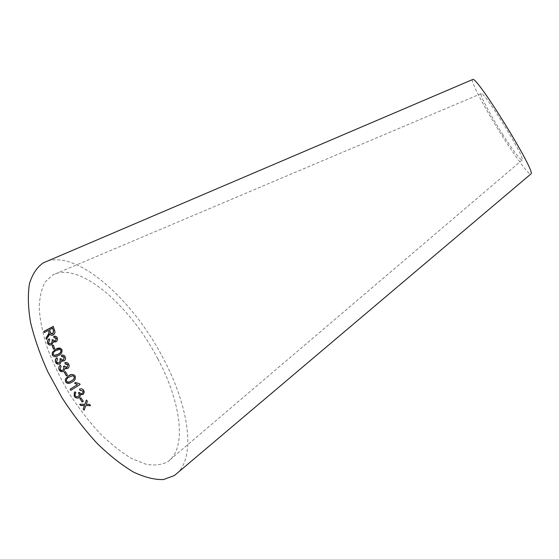 <?xml version="1.0" encoding="UTF-8"?>
<svg xmlns="http://www.w3.org/2000/svg" width="559" height="559" viewBox="0 0 559 559"><rect width="100%" height="100%" fill="white"/><g stroke="black" fill="none" stroke-linecap="round" stroke-linejoin="round"><path stroke-width="0.42" stroke-dasharray="2.79 2.1" d="M157.799 358.794C180.529 401.131 187.635 447.997 167.777 461.664C161.872 464.864 154.64 465.745 146.088 464.305L131.861 458.639C121.527 452.517 110.871 444.098 99.886 433.379C88.993 421.507 78.791 408.252 69.281 393.599C60.456 378.527 53.182 363.455 47.459 348.397C42.805 333.772 40.059 320.475 39.221 308.491C39.486 297.57 41.464 288.737 45.16 281.995L52.637 275.035C79.057 260.606 130.673 306.094 157.799 358.794M47.683 260.99C79.637 251.291 133.741 301.448 163.053 357.942C187.23 403.046 196.461 453.244 178.104 472.39M472.446 79.623C470.531 81.628 486.183 110.773 502.786 136.787C516.006 157.652 528.583 174.66 530.75 174.122M502.415 133.992C513.7 151.517 520.303 160.181 522.232 159.972C525.425 158.029 484.443 91.606 481.271 93.584C478.616 93.032 489.964 114.49 502.415 133.992M46.628 339.502L48.507 336.455M48.654 336.539L49.423 334.785M49.569 334.869L49.779 334.016M50.792 335.12L53.105 335.03M53.245 335.114C55.041 333.891 55.53 332.353 54.712 330.488L54.565 330.404M54.712 330.488L53.259 326.414M44.364 332.668L48.549 330.46M51.316 333.863L49.625 329.887L52.742 328.245M54.111 342.094L55.984 341.996C57.444 340.941 57.905 339.586 57.374 337.929L57.235 337.86M57.374 337.929L56.138 336.497M54.104 337.741L55.516 337.601M54.076 340.857L53.105 339.704M49.695 343.715L48.591 342.66M48.731 342.73L49.751 339.837M49.891 339.907L49.178 338.789M49.143 344.875L51.798 344.714M51.931 344.77L53.573 341.787M53.727 349.347L54.761 348.655M54.894 348.704L53.322 345.099M52.525 355.258C54.041 357.117 56.061 357.208 58.569 355.531C61.357 354.315 62.524 352.394 62.063 349.766L60.505 348.229M54.335 355.405L53.357 354.539C53.336 352.61 54.363 351.269 56.431 350.514L60.204 349.445M62.692 361.24L64.208 360.96C65.634 359.849 65.99 358.445 65.284 356.747L65.158 356.719M65.284 356.747L63.516 355.175M61.839 356.593L63.083 356.369M62.363 359.912L61.015 358.682M58.094 362.938L56.564 361.806M56.69 361.827L57.514 358.871M57.64 358.899L56.808 357.788M57.836 364.182L60.113 363.867M60.232 363.881L61.672 360.807M66.57 368.744L67.87 368.444C69.288 367.34 69.623 365.928 68.869 364.216L68.757 364.209M68.869 364.216L66.731 362.588M65.368 364.049L66.472 363.818M66.179 367.417L64.592 366.173M61.937 370.435L60.141 369.296M60.253 369.296L61.043 366.341M61.155 366.355L60.295 365.251M61.972 371.693L63.782 371.365M63.894 371.365L65.284 368.297M66.402 375.9L67.443 375.208M67.548 375.194L65.466 371.623M69.966 383.076L72.209 381.979C74.99 380.623 75.982 378.632 75.179 375.99L74.536 375.222L71.713 374.495M69.211 381.93L67.206 381.755L66.619 381.217C66.36 379.268 67.269 377.863 69.344 377.004L72.062 375.837M80.105 384.48L70.846 390.336M80.189 384.431L79.644 383.74M79.727 383.698L75.654 382.496M83.06 394.563L84.346 392.118L83.703 390.364M83.78 390.301C82.746 388.854 81.355 388.428 79.609 389.036L79.525 389.092M82.404 393.326C81.272 393.836 80.349 393.536 79.644 392.432L79.567 392.488M79.539 392.236L78.386 392.795M78.484 396.387C77.296 397.016 76.241 396.792 75.325 395.709L75.248 395.772M75.325 395.709L75.109 393.948L75.891 392.823M75.975 392.76L75.018 391.775M79.881 397.058L80.44 394.416M83.375 401.222L81.076 397.805L79.867 398.595M84.185 410.117L85.904 405.436M90.614 405.554L89.608 404.367M89.657 404.276L86.184 404.332M86.247 404.241L87.414 401.376M87.477 401.292L86.428 400.013M84.919 404.213L79.748 404.248M481.271 93.584L52.637 275.035M522.232 159.972L167.777 461.664"/><path stroke-width="0.84" d="M178.104 472.39L174.415 475.513L163.577 479.531C154.871 479.874 144.9 477.421 133.671 472.159C121.904 465.242 109.739 455.669 97.182 443.455C84.723 429.913 73.047 414.757 62.154 397.994L47.976 372.126C40.066 354.602 34.239 337.916 30.493 322.068C28.034 307.157 27.705 294.293 29.501 283.497C32.429 274.106 37.006 267.237 43.232 262.891L47.683 260.99M530.75 174.122L531.05 173.863C535.795 171.445 477.1 76.31 472.809 79.469L472.446 79.623M84.13 410.215L85.848 405.527L90.558 405.652L89.608 404.367L86.184 404.332L87.414 401.376L86.428 400.013L84.856 404.297L79.748 404.248L80.706 405.568L84.514 405.506L83.151 408.902L84.13 410.215M82.173 402.026L83.305 401.299L81.006 397.875L79.867 398.595L82.173 402.026L83.291 401.278M83.703 390.364C82.669 388.91 81.279 388.484 79.525 389.092L80.056 390.357L82.795 390.979L83.116 391.999L82.327 393.389C81.195 393.899 80.279 393.599 79.567 392.488L78.386 392.795L79.399 394.815L78.407 396.457C77.219 397.086 76.164 396.855 75.248 395.772L75.025 394.004L75.891 392.823L75.018 391.775L74.27 392.656L74.305 396.359C75.535 398.071 77.17 398.497 79.217 397.631L80.468 395.353L80.363 394.479L83.06 394.563L84.276 392.18L83.703 390.364M77.345 384.627L70.134 389.19L70.846 390.336L80.105 384.48L79.644 383.74L75.654 382.496L74.564 383.188L77.428 384.585L70.134 389.19M68.575 375.823L65.319 379.072L65.585 381.818L66.675 382.978C68.471 383.663 70.287 383.341 72.118 382.014C74.899 380.658 75.891 378.66 75.081 376.018L74.445 375.25C72.593 374.083 70.637 374.278 68.575 375.823L65.319 379.072M66.297 375.914L67.443 375.208L65.466 371.623L64.32 372.322L66.297 375.914M68.757 364.209C67.905 362.693 66.605 362.204 64.872 362.742L65.256 364.042L67.821 364.789L67.157 367.214L64.893 366.606L64.509 365.977L63.433 366.431L63.978 367.193L63.111 370.135C61.909 370.715 60.924 370.435 60.141 369.296L61.043 366.341L60.295 365.251C58.807 366.473 58.436 368.004 59.184 369.841L59.736 370.582C60.686 371.77 62.035 372.028 63.782 371.365L65.172 368.227L67.758 368.444C69.183 367.34 69.519 365.928 68.757 364.209M65.158 356.719C64.348 355.217 63.083 354.734 61.364 355.279L61.714 356.565L64.229 357.299L63.523 359.716C62.398 360.178 61.56 359.835 61.015 358.682L59.862 358.948L60.393 359.703L59.478 362.637C58.283 363.217 57.311 362.938 56.564 361.806L57.514 358.871L56.808 357.788C55.313 359.011 54.915 360.527 55.614 362.358C56.578 364.14 58.08 364.643 60.113 363.867L61.546 360.73L64.089 360.939C65.522 359.835 65.871 358.424 65.158 356.719M55.795 349.27L52.343 352.317L52.392 355.224C53.916 357.082 55.935 357.173 58.443 355.503C61.231 354.28 62.398 352.359 61.937 349.724C60.407 347.684 58.36 347.537 55.795 349.27L52.343 352.317M53.594 349.291L54.761 348.655L53.322 345.099L52.155 345.735L53.594 349.291M57.235 337.86C56.592 336.392 55.432 335.917 53.741 336.42L53.964 337.664L56.298 338.405L55.411 340.738C54.293 341.172 53.524 340.822 53.105 339.704L51.987 339.942L52.42 340.676L51.295 343.505C50.1 344.058 49.199 343.771 48.591 342.66L49.751 339.837L49.178 338.789C47.641 339.942 47.124 341.409 47.627 343.184C48.388 344.924 49.779 345.434 51.798 344.714L53.44 341.696L55.851 341.933C57.304 340.878 57.766 339.516 57.235 337.86M47.515 335.631L45.957 337.888L46.488 339.425L49.646 333.807C50.282 335.218 51.428 335.624 53.105 335.03C54.894 333.814 55.383 332.27 54.565 330.404L53.259 326.414L43.84 331.382L44.21 332.577L48.395 330.362L48.85 331.753L49.024 332.444L47.662 335.714L45.957 337.888M48.395 330.362L49.171 332.528L47.662 335.714M46.104 337.964L46.565 339.313M49.779 334.016L50.792 335.12M53.308 326.561L43.84 331.382M43.986 331.48L44.315 332.521M52.812 333.856L50.583 333.038L49.478 329.796L52.595 328.147L53.685 331.096L52.812 333.856L51.316 333.863M52.595 328.147L53.538 331.005L52.672 333.772M56.138 336.497L53.741 336.42M53.881 336.497L54.083 337.629M55.516 337.601L56.298 338.405M56.438 338.474L55.411 340.738M55.551 340.801L54.076 340.857M53.084 339.627L51.987 339.942M52.127 340.012L52.42 340.676M52.56 340.745L51.295 343.505M51.435 343.568L49.695 343.715M49.255 338.929C47.774 340.054 47.277 341.493 47.774 343.247L47.627 343.184M47.774 343.247L49.143 344.875M53.573 341.787L54.111 342.094M53.364 345.203L52.294 345.797L53.685 349.242M60.505 348.229L55.928 349.319M52.476 352.359L52.273 355.028M60.204 349.445L61.099 350.283C61.148 352.219 60.127 353.567 58.045 354.329L54.335 355.405M59.743 349.319L60.966 350.241C61.015 352.177 60.002 353.526 57.919 354.294C56.11 355.664 54.544 355.734 53.224 354.504C53.203 352.568 54.23 351.227 56.298 350.472L59.743 349.319M63.516 355.175L61.364 355.279M61.49 355.307L61.818 356.53M63.083 356.369L64.229 357.299M64.348 357.32L63.523 359.716M63.649 359.737L62.363 359.912M60.966 358.557L59.862 358.948M59.988 358.976L60.393 359.703M60.512 359.723L59.478 362.637M59.596 362.651L58.094 362.938M56.871 357.886C55.432 359.074 55.055 360.569 55.732 362.379L55.614 362.358M55.732 362.379L57.836 364.182M61.672 360.807L62.692 361.24M66.731 362.588L64.872 362.742M64.984 362.756L65.361 364.007M66.472 363.818L67.821 364.789M67.932 364.796L67.157 367.214M67.269 367.214L66.179 367.417M64.53 366.019L63.433 366.431M63.544 366.438L63.978 367.193M64.089 367.193L63.111 370.135M63.223 370.128L61.937 370.435M60.351 365.327C58.919 366.522 58.569 368.025 59.303 369.848L59.184 369.841M59.303 369.848L61.972 371.693M65.284 368.297L66.57 368.744M65.487 371.665L64.425 372.315L66.381 375.858M71.713 374.495L68.673 375.809M65.424 379.051L65.585 381.818M65.683 381.79L66.766 382.943L69.966 383.076M72.062 375.837L72.831 375.683L74.221 376.556C74.508 378.513 73.606 379.924 71.517 380.784L69.211 381.93M72.733 375.704L74.123 376.584C74.417 378.541 73.515 379.952 71.419 380.819C69.987 381.965 68.547 382.286 67.108 381.783L66.521 381.245C66.262 379.288 67.164 377.884 69.246 377.025L72.831 375.683M75.668 382.503L74.647 383.153L77.428 384.585M70.217 389.148L70.93 390.28M79.623 389.071L80.056 390.357M80.133 390.301L82.795 390.979M82.865 390.916L83.186 391.936L82.327 393.389M78.477 392.753L79.029 393.515M79.105 393.452L79.476 394.745L78.407 396.457M75.032 391.796L74.347 392.607L74.305 396.359M74.382 396.296C75.612 398.008 77.247 398.427 79.294 397.561L79.217 397.631M79.294 397.561L79.881 397.058M83.123 394.5L80.363 394.479M79.951 398.546L82.236 401.942M79.874 404.255L80.769 405.485L84.577 405.422L83.207 408.804L84.171 410.103M90.488 405.554L85.848 405.527M86.449 400.041L84.856 404.297M472.809 79.469L43.232 262.891M531.05 173.863L174.415 475.513"/></g></svg>
